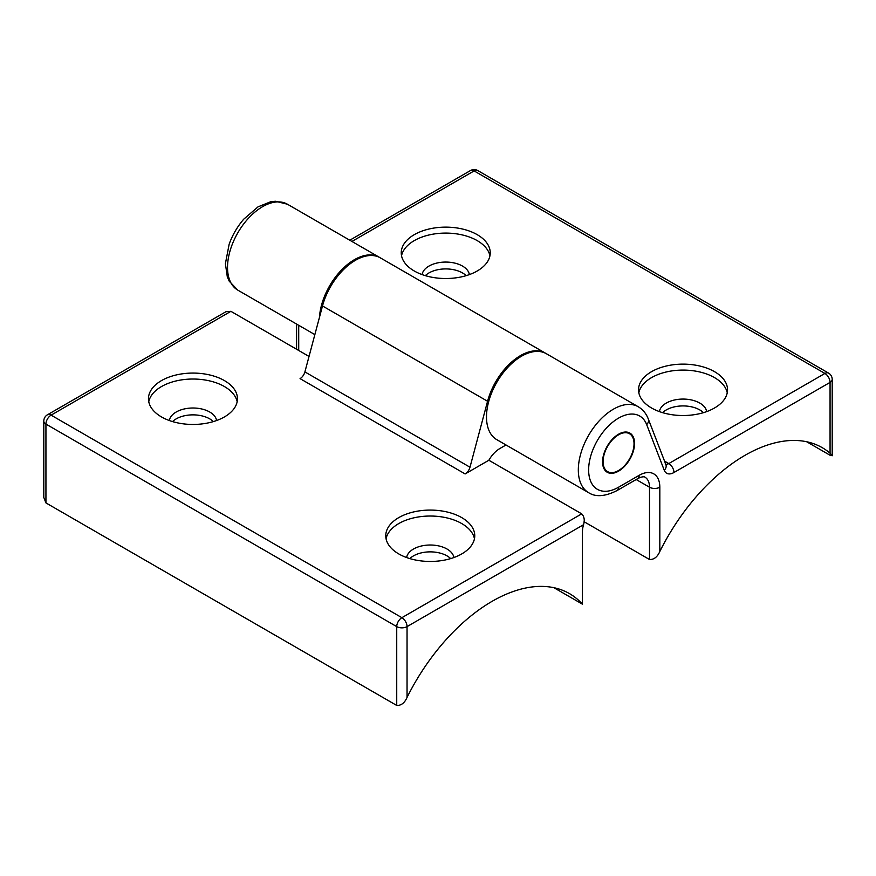 <?xml version="1.0" encoding="UTF-8"?>
<svg xmlns="http://www.w3.org/2000/svg" width="876" height="876" viewBox="0 0 876 876"><rect width="100%" height="100%" fill="white"/><g stroke="black" fill="none" stroke-linecap="round" stroke-linejoin="round"><path stroke-width="1.31" d="M618.555 434.803A21.889 12.636 120 0 0 604.254 454.086A21.889 12.636 120 0 0 607.615 471.627A21.889 12.636 120 0 0 629.494 458.991A21.889 12.636 120 0 0 629.494 433.719A21.889 12.636 120 0 0 618.555 434.803M466.163 275.655A23.707 13.688 0 0 0 425.32 275.655M703.461 412.662A23.707 13.688 0 0 0 662.617 412.662M379.746 257.522A49.614 28.645 120 0 0 379.231 257.216A49.614 28.645 120 0 0 342.209 269.271A49.614 28.645 120 0 0 319.444 317.397M832.2 455.75L830.065 453.199L830.065 382.385A7.293 4.216 0 0 0 832.2 379.407L832.2 455.728L830.065 455.257L806.676 441.756M651.569 407.997A44.501 25.689 0 0 0 700.066 413.571A44.501 25.689 0 0 0 727.54 389.831A44.501 25.689 0 0 0 683.039 364.131A44.501 25.689 0 0 0 638.538 389.831A44.501 25.689 0 0 0 651.569 407.997M414.271 270.991A44.501 25.689 0 0 0 462.769 276.564A44.501 25.689 0 0 0 490.242 252.825A44.501 25.689 0 0 0 445.742 227.136A44.501 25.689 0 0 0 401.241 252.825A44.501 25.689 0 0 0 414.271 270.991M546.372 353.718A49.614 28.645 120 0 0 496.769 382.363A49.614 28.645 120 0 0 496.769 439.642L588.595 492.662A49.614 28.645 -60 0 1 588.595 435.372A49.614 28.645 -60 0 1 638.199 406.727L546.372 353.718M584.073 521.724L649.51 559.501L649.51 487.22A21.889 12.636 120 0 0 644.977 477.201C644.703 476.435 641.309 476.643 637.684 478.646A7.293 4.216 -120 0 0 639.195 475.307A29.182 16.852 -60 0 1 659.825 487.22L659.825 551.486C657.405 557.005 653.967 559.676 649.51 559.501M830.065 453.199A154.669 89.297 120 0 0 822.279 447.691A154.669 89.297 120 0 0 659.825 551.486M618.555 434.211A22.612 13.052 120 0 0 603.783 454.14A22.612 13.052 120 0 0 607.243 472.263A22.612 13.052 120 0 0 629.866 459.199A22.612 13.052 120 0 0 629.866 433.083A22.612 13.052 120 0 0 618.555 434.211M469.361 274.604A23.707 13.688 0 0 0 445.742 262.066A23.707 13.688 0 0 0 422.112 274.604M489.936 255.803A44.501 25.689 0 0 0 445.742 233.093A44.501 25.689 0 0 0 401.536 255.803M706.669 411.6A23.707 13.688 0 0 0 683.039 399.073A23.707 13.688 0 0 0 659.409 411.6M727.244 392.809A44.501 25.689 0 0 0 683.039 370.088A44.501 25.689 0 0 0 638.834 392.809M450.68 558.603A23.707 13.688 0 0 0 447.023 555.877A23.707 13.688 0 0 0 409.837 558.603M213.383 421.597A23.707 13.688 0 0 0 209.725 418.87A23.707 13.688 0 0 0 172.539 421.597M506.01 444.975L499.9 448.501A21.889 12.636 120 0 0 488.852 460.25L465.134 473.938L300.063 378.629A7.293 4.216 120 0 0 304.903 371.906L322.499 305.954A49.614 28.645 -60 0 1 380.261 257.818L545.343 353.116A49.614 28.645 -60 0 1 545.857 353.433M465.134 473.938A7.293 4.216 120 0 0 469.985 467.215L487.571 401.263A49.614 28.645 -60 0 1 545.343 353.116M309.031 356.433L230.914 311.33L51.093 415.147L401.887 617.679L581.708 513.851C584.281 516.566 584.883 520.191 583.525 524.724A21.889 12.636 120 0 0 582.441 531.896L582.441 604.177L553.895 587.697M47.446 414.786A7.293 7.293 0 0 0 43.8 421.104A7.293 4.216 0 0 0 45.935 424.083L45.935 502.912L396.729 705.443L396.729 626.614L45.935 424.083A7.293 4.216 120 0 1 51.093 415.147A7.293 4.216 60 0 0 47.446 414.786L225.964 311.714L230.914 311.33M488.852 460.25L581.708 513.851M583.525 524.724L407.044 626.614L407.044 697.427A154.669 89.297 -60 0 1 569.499 593.632A154.669 89.297 -60 0 1 582.441 604.177M224.431 380.6A44.501 25.689 0 0 0 175.934 375.027A44.501 25.689 0 0 0 148.46 398.766A44.501 25.689 0 0 0 192.961 424.455A44.501 25.689 0 0 0 237.462 398.766A44.501 25.689 0 0 0 224.431 380.6M461.729 517.606A44.501 25.689 0 0 0 413.231 512.033A44.501 25.689 0 0 0 385.758 535.773A44.501 25.689 0 0 0 430.258 561.461A44.501 25.689 0 0 0 474.759 535.773A44.501 25.689 0 0 0 461.729 517.606M407.044 697.427C404.635 702.946 401.186 705.618 396.729 705.443M45.935 502.912L43.8 497.448L43.8 421.104M453.888 557.541A23.707 13.688 0 0 0 447.023 549.022A23.707 13.688 0 0 0 422.123 545.847A23.707 13.688 0 0 0 406.639 557.541M474.464 538.751A44.501 25.689 0 0 0 461.729 523.563A44.501 25.689 0 0 0 415.651 517.453A44.501 25.689 0 0 0 386.064 538.751M216.591 420.535A23.707 13.688 0 0 0 209.725 412.016A23.707 13.688 0 0 0 184.825 408.84A23.707 13.688 0 0 0 169.331 420.535M237.166 401.745A44.501 25.689 0 0 0 224.431 386.557A44.501 25.689 0 0 0 178.343 380.458A44.501 25.689 0 0 0 148.756 401.745M379.231 257.216L287.405 204.207A49.614 28.645 120 0 0 237.801 232.841A49.614 28.645 120 0 0 237.801 290.131L314.856 334.621M659.825 487.22A7.293 4.216 -0 0 1 649.51 487.22L636.173 479.522M665.716 464.181A7.293 4.216 120 0 0 668.793 463.579L824.907 373.45L474.113 170.919L351.933 241.458M832.2 379.407A7.293 7.293 0 0 0 828.554 373.088A7.293 4.216 -60 0 0 824.907 373.45A7.293 4.216 -120 0 1 830.065 382.385L673.951 472.514A7.293 4.216 60 0 0 668.793 463.579L664.545 461.115M298.716 325.303L298.716 350.466M673.951 472.514A14.596 8.421 -60 0 1 664.26 470.27L646.674 424.619A42.311 24.429 120 0 0 611.656 423.042A42.311 24.429 120 0 0 588.836 473.839A42.311 24.429 120 0 0 618.555 487.22L639.195 475.307M637.684 478.646L617.043 490.56A7.293 4.216 -120 0 0 618.555 487.22M638.199 406.727C642.885 409.53 646.258 413.625 648.317 419.024A7.293 5.398 158.9 0 1 646.674 424.619M648.317 419.024L665.913 464.674A7.293 5.398 158.9 0 1 664.26 470.27M828.554 373.088L477.759 170.557A7.293 4.216 120 0 0 474.113 170.919A7.293 4.216 -120 0 0 470.467 170.557L349.798 240.221M304.903 371.906L469.985 467.215M322.499 305.954L487.571 401.263M401.887 617.679A7.293 4.216 60 0 1 407.044 626.614A7.293 4.216 0 0 1 396.729 626.614A7.293 4.216 -60 0 1 401.887 617.679M629.494 433.719L626.647 432.076M607.615 471.627L604.758 469.985M617.043 490.56C605.108 496.561 595.625 497.261 588.595 492.662M665.913 464.674L665.147 463.941M287.405 204.207L275.349 201.25L270.651 201.765L258.004 206.867L243.714 219.208C237.33 226.643 232.479 234.976 229.151 244.207L225.395 263.709L227.311 276.838L229.227 281.185L237.801 290.131M296.581 324.065L296.581 349.239M477.759 170.557A7.293 7.293 0 0 0 470.467 170.557"/></g></svg>
